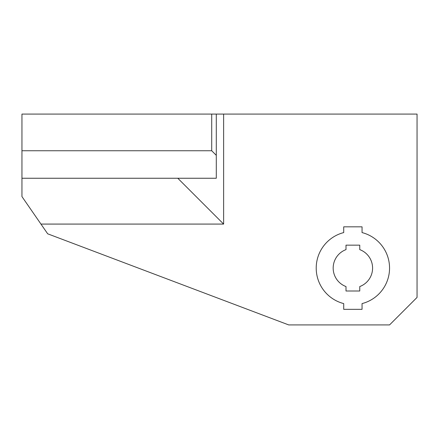 <?xml version="1.0" encoding="UTF-8"?>
<svg xmlns="http://www.w3.org/2000/svg" width="439" height="439" viewBox="0 0 439 439"><rect width="100%" height="100%" fill="white"/><g stroke="black" fill="none" stroke-linecap="round" stroke-linejoin="round"><path stroke-width="0.66" d="M223.627 114.08L417.05 114.08L417.05 297.422L389.547 324.92L288.714 324.92L47.675 233.806L40.953 224.082L223.627 224.082L223.627 114.08L211.708 114.08L211.708 150.747L21.95 150.747L21.95 178.25L216.29 178.25L216.29 114.08M21.95 150.747L21.95 114.08L211.708 114.08M216.29 155.329L211.708 150.747M343.715 226.831L362.049 226.831L362.049 232.582A36.667 36.667 0 0 1 362.049 303.59L362.049 309.336L343.715 309.336L343.715 303.59A36.667 36.667 0 0 1 343.715 232.582L343.715 226.831M40.953 224.082L21.95 196.584L21.95 178.25M223.627 224.082L177.79 178.25M359.755 245.165L346.003 245.165L346.003 249.615A19.711 19.711 0 0 0 346.003 286.557L346.003 291.002L359.755 291.002L359.755 286.557A19.711 19.711 0 0 0 359.755 249.615L359.755 245.165"/></g></svg>
